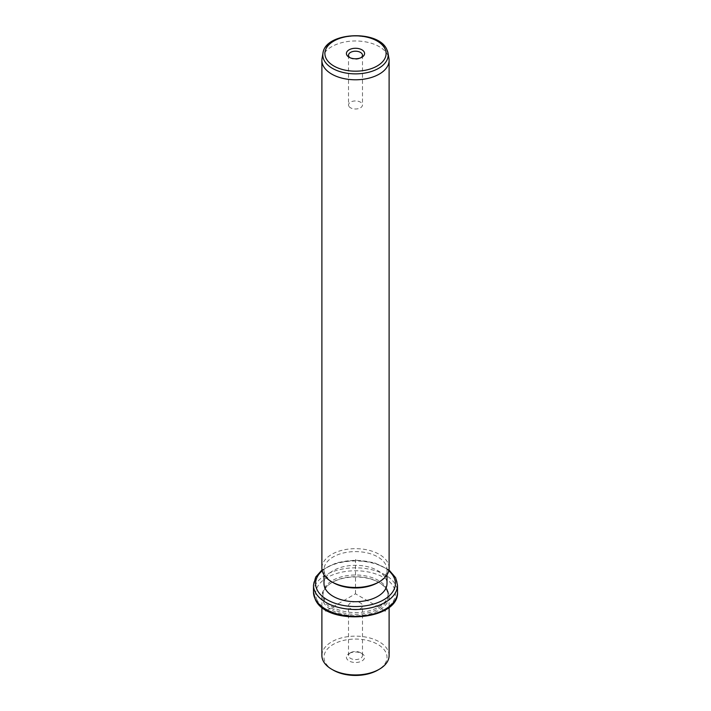<?xml version="1.0" encoding="UTF-8"?>
<svg xmlns="http://www.w3.org/2000/svg" width="711" height="711" viewBox="0 0 711 711"><rect width="100%" height="100%" fill="white"/><g stroke="black" fill="none" stroke-linecap="round" stroke-linejoin="round"><path stroke-width="0.53" stroke-dasharray="3.56 2.67" d="M353.536 609.674A6.986 4.035 0 0 0 362.486 605.808A6.986 4.035 0 0 0 357.464 601.933A6.986 4.035 0 0 0 348.514 605.808A6.986 4.035 0 0 0 353.536 609.674M350.567 652.689A6.986 4.035 180 0 0 348.514 655.542A6.986 4.035 180 0 0 353.536 659.408A6.986 4.035 0 0 0 362.486 655.542A6.986 4.035 0 0 0 360.433 652.689A6.986 4.035 0 0 0 357.464 651.676A6.986 4.035 180 0 0 350.567 652.689L349.074 653.551A9.083 5.244 180 0 1 358.06 652.227A9.083 5.244 180 0 1 361.926 653.551A9.083 5.244 180 0 1 363.312 659.932A9.083 5.244 180 0 1 352.94 662.288A9.083 5.244 180 0 1 349.074 653.551M333.219 670.118A31.506 18.193 180 0 1 325.265 662.376A31.506 18.193 180 0 1 346.63 639.802A31.506 18.193 180 0 1 385.735 652.138A31.506 18.193 180 0 1 377.781 670.118M389.113 655.542A33.613 19.401 0 0 0 387.753 650.076A33.613 19.401 0 0 0 350.719 636.336A33.613 19.401 0 0 0 321.887 655.542M387.753 590.903A33.613 19.401 180 0 1 389.113 596.369A33.613 19.401 180 0 1 360.281 615.575A33.613 19.401 180 0 1 323.247 601.835A33.613 19.401 180 0 1 321.887 596.369A33.613 19.401 180 0 1 331.735 582.647A33.613 19.401 180 0 1 379.265 582.647A33.613 19.401 180 0 1 387.753 590.903M386.74 590.219A32.564 18.797 180 0 1 388.064 595.516A32.564 18.797 180 0 1 360.13 614.117A32.564 18.797 180 0 1 324.26 600.804A32.564 18.797 180 0 1 322.936 595.516A32.564 18.797 180 0 1 332.472 582.22A32.564 18.797 180 0 1 378.528 582.22A32.564 18.797 180 0 1 386.74 590.219M386.74 588.504A32.564 18.797 180 0 1 388.064 593.801A32.564 18.797 180 0 1 360.13 612.402A32.564 18.797 180 0 1 324.26 599.089A32.564 18.797 180 0 1 322.936 593.801A32.564 18.797 180 0 1 350.87 575.19A32.564 18.797 180 0 1 386.74 588.504M323.994 583.509A31.506 18.193 180 0 1 351.021 565.503A31.506 18.193 180 0 1 385.735 578.381A31.506 18.193 180 0 1 387.006 583.509M333.219 582.647A31.506 18.193 180 0 1 325.265 574.906A31.506 18.193 180 0 1 323.994 569.787A31.506 18.193 180 0 1 351.021 551.78A31.506 18.193 180 0 1 385.735 564.667A31.506 18.193 180 0 1 387.006 569.787A31.506 18.193 180 0 1 377.781 582.647M389.113 568.071A33.613 19.401 0 0 0 387.753 562.605A33.613 19.401 0 0 0 350.719 548.865A33.613 19.401 0 0 0 321.887 568.071M322.056 58.453A33.613 19.401 180 0 1 352.38 41.06A33.613 19.401 180 0 1 387.753 54.916A33.613 19.401 180 0 1 388.944 58.453M349.919 57.653A6.986 4.035 0 0 0 350.567 58.089A6.986 4.035 0 0 0 360.433 58.089A6.986 4.035 0 0 0 361.081 57.653M348.799 106.108A6.986 4.035 180 0 1 348.514 104.97A6.986 4.035 180 0 1 354.505 100.989A6.986 4.035 180 0 1 362.201 103.842A6.986 4.035 180 0 1 362.486 104.97A6.986 4.035 180 0 1 356.495 108.961A6.986 4.035 180 0 1 348.799 106.108M384.331 610.447L355.5 593.801L326.669 610.447M355.5 593.801L355.5 559.495M317.204 600.288A39.914 23.045 180 0 1 344.266 571.688A39.914 23.045 180 0 1 393.796 587.313A39.914 23.045 180 0 1 366.734 615.904A39.914 23.045 180 0 1 317.204 600.288M313.489 592.085A42.011 24.254 180 0 1 349.528 568.071A42.011 24.254 180 0 1 395.814 585.251A42.011 24.254 180 0 1 397.511 592.085M313.489 585.224A42.011 24.254 180 0 1 349.528 561.21A42.011 24.254 180 0 1 395.814 578.39A42.011 24.254 180 0 1 397.511 585.224M322.216 570.782A39.914 23.045 180 0 1 388.784 570.782M322.981 53.121A32.679 18.868 180 0 1 352.469 36.208A32.679 18.868 180 0 1 386.864 49.681M362.486 655.542L362.486 605.808M389.113 596.369L389.113 607.256M321.887 596.369L321.887 607.256M332.472 582.22L331.735 582.647M378.528 582.22L379.265 582.647M388.064 593.801L388.064 595.516M322.936 593.801L322.936 595.516M388.953 569.92L374.155 562.659L355.5 560.081L336.845 562.659L322.047 569.92M387.006 569.787L387.006 574.826M323.994 569.787L323.994 574.826M360.433 58.089L361.926 57.227M350.567 58.089L349.074 57.227M348.514 55.236L348.514 104.97M362.486 55.236L362.486 104.97M360.433 652.689L361.926 653.551M348.514 655.542L348.514 605.808"/><path stroke-width="1.07" d="M379.265 669.264L377.781 670.118A31.506 18.193 180 0 1 333.219 670.118L331.735 669.264A33.613 19.401 0 0 0 379.265 669.264A33.613 19.401 0 0 0 389.113 655.542L389.113 607.256M321.887 607.256L321.887 655.542A33.613 19.401 0 0 0 323.247 661.008A33.613 19.401 0 0 0 331.735 669.264M387.006 574.826L387.006 583.509A31.506 18.193 180 0 1 359.979 601.515A31.506 18.193 180 0 1 325.265 588.628A31.506 18.193 180 0 1 323.994 583.509L323.994 574.826M379.265 581.794L377.781 582.647A31.506 18.193 180 0 1 333.219 582.647L331.735 581.794A33.613 19.401 0 0 0 379.265 581.794A33.613 19.401 0 0 0 389.113 568.071L389.113 60.382A33.613 19.401 180 0 1 360.281 79.588A33.613 19.401 180 0 1 323.247 65.847A33.613 19.401 180 0 1 321.887 60.382A33.613 19.401 180 0 1 322.056 58.453L322.981 53.121A32.679 18.868 180 0 0 324.136 60.311A32.679 18.868 180 0 0 361.748 73.517A32.679 18.868 180 0 0 388.019 53.121L388.944 58.453A33.613 19.401 180 0 1 389.113 60.382M321.887 60.382L321.887 568.071A33.613 19.401 0 0 0 323.247 573.537A33.613 19.401 0 0 0 331.735 581.794M364.219 52.045A9.083 5.244 180 0 1 361.926 57.227A9.083 5.244 180 0 1 349.074 57.227A9.083 5.244 180 0 1 346.781 54.996A9.083 5.244 180 0 1 352.94 48.49A9.083 5.244 180 0 1 364.219 52.045M361.081 57.653A6.986 4.035 0 0 0 362.486 55.236A6.986 4.035 0 0 0 362.201 54.098A6.986 4.035 0 0 0 354.505 51.245A6.986 4.035 0 0 0 348.514 55.236A6.986 4.035 0 0 0 348.799 56.373A6.986 4.035 0 0 0 349.919 57.653M326.669 610.447L325.789 610.945M384.331 610.447L385.211 610.945M315.186 598.911A42.011 24.254 180 0 1 313.489 592.085L315.329 599.524C326.705 626.284 399.369 620.596 397.511 592.085A42.011 24.254 180 0 1 361.472 616.09A42.011 24.254 180 0 1 315.186 598.911M388.953 569.92L395.671 577.785L397.511 585.224A42.011 24.254 180 0 1 361.472 609.229A42.011 24.254 180 0 1 315.186 592.05A42.011 24.254 180 0 1 313.489 585.224L313.489 592.085M388.784 570.782A39.914 23.045 180 0 1 393.796 577.021A39.914 23.045 180 0 1 366.734 605.621A39.914 23.045 180 0 1 317.204 589.997A39.914 23.045 180 0 1 322.216 570.782M386.864 49.681A32.679 18.868 180 0 1 388.019 53.121L386.74 49.308C378.163 29.391 325.265 32.022 322.981 53.121M384.864 48.544A30.6 17.668 180 0 1 364.112 70.469A30.6 17.668 180 0 1 326.136 58.498A30.6 17.668 180 0 1 346.888 36.563A30.6 17.668 180 0 1 384.864 48.544M397.511 585.224L397.511 592.085M322.047 569.92L315.728 577.039L313.489 585.224"/></g></svg>
